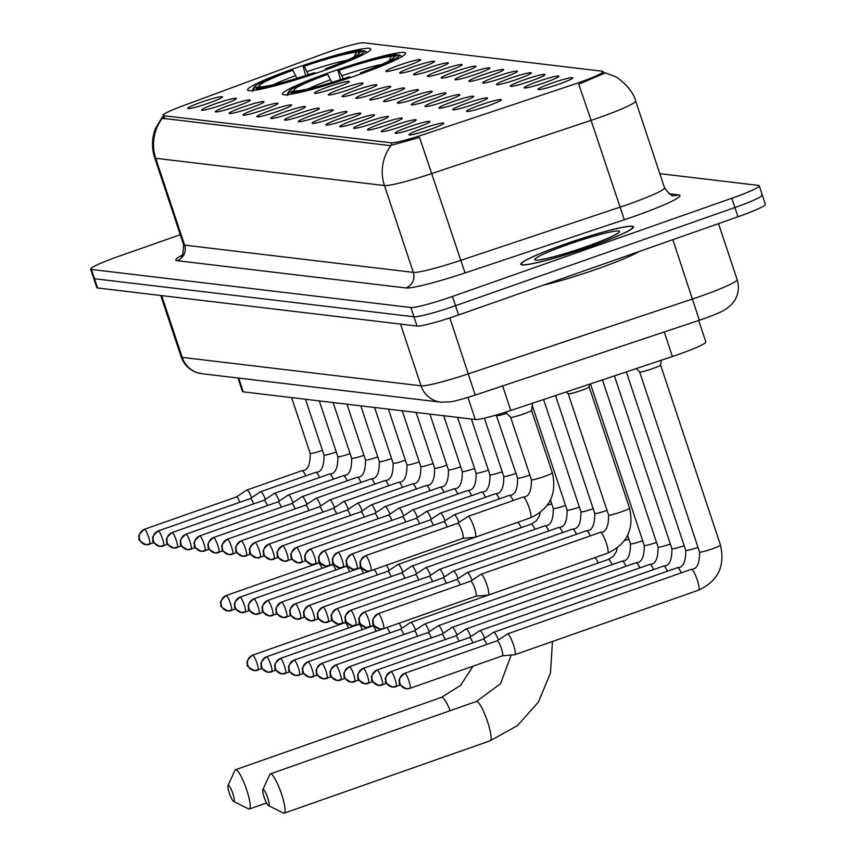 <?xml version="1.0" encoding="UTF-8"?>
<svg xmlns="http://www.w3.org/2000/svg" width="856" height="856" viewBox="0 0 856 856"><rect width="100%" height="100%" fill="white"/><g stroke="black" fill="none" stroke-linecap="round" stroke-linejoin="round"><path stroke-width="1.28" d="M330.791 72.064A64.917 5.767 -18.4 0 0 282.416 94.128A64.917 5.767 -18.4 0 0 357.241 75.21A64.917 5.767 -18.4 0 0 405.616 53.147A64.917 5.767 -18.4 0 0 330.791 72.064M295.951 67.913A64.917 5.767 -18.4 0 0 247.577 89.976A64.917 5.767 -18.4 0 0 322.402 71.059A64.917 5.767 -18.4 0 0 370.776 48.995A64.917 5.767 -18.4 0 0 295.951 67.913M222.699 104.721A18.372 1.637 161.6 0 1 201.567 110.146A18.372 1.637 161.6 0 1 215.209 103.822A18.372 1.637 161.6 0 1 236.395 98.558A18.372 1.637 161.6 0 1 222.699 104.721M236.524 106.369A18.372 1.637 161.6 0 1 215.402 111.794A18.372 1.637 161.6 0 1 229.034 105.47A18.372 1.637 161.6 0 1 250.22 100.206A18.372 1.637 161.6 0 1 236.524 106.369M250.348 108.017A18.372 1.637 161.6 0 1 229.226 113.441A18.372 1.637 161.6 0 1 242.858 107.118A18.372 1.637 161.6 0 1 264.044 101.853A18.372 1.637 161.6 0 1 250.348 108.017M264.172 109.664A18.372 1.637 161.6 0 1 243.051 115.089A18.372 1.637 161.6 0 1 256.693 108.766A18.372 1.637 161.6 0 1 277.868 103.501A18.372 1.637 161.6 0 1 264.172 109.664M278.007 111.301A18.372 1.637 161.6 0 1 256.875 116.737A18.372 1.637 161.6 0 1 270.517 110.413A18.372 1.637 161.6 0 1 291.693 105.149A18.372 1.637 161.6 0 1 278.007 111.301M291.832 112.949A18.372 1.637 161.6 0 1 270.699 118.385A18.372 1.637 161.6 0 1 284.342 112.061A18.372 1.637 161.6 0 1 305.517 106.797A18.372 1.637 161.6 0 1 291.832 112.949M305.656 114.597A18.372 1.637 161.6 0 1 284.534 120.033A18.372 1.637 161.6 0 1 298.166 113.709A18.372 1.637 161.6 0 1 319.352 108.445A18.372 1.637 161.6 0 1 305.656 114.597M319.481 116.245A18.372 1.637 161.6 0 1 298.359 121.68A18.372 1.637 161.6 0 1 311.991 115.357A18.372 1.637 161.6 0 1 333.177 110.092A18.372 1.637 161.6 0 1 319.481 116.245M333.305 117.893A18.372 1.637 161.6 0 1 312.183 123.328A18.372 1.637 161.6 0 1 325.815 117.005A18.372 1.637 161.6 0 1 347.001 111.74A18.372 1.637 161.6 0 1 333.305 117.893M347.129 119.54A18.372 1.637 161.6 0 1 326.008 124.976A18.372 1.637 161.6 0 1 339.65 118.652A18.372 1.637 161.6 0 1 360.825 113.388A18.372 1.637 161.6 0 1 347.129 119.54M360.965 121.188A18.372 1.637 161.6 0 1 339.832 126.624A18.372 1.637 161.6 0 1 353.475 120.3A18.372 1.637 161.6 0 1 374.65 115.036A18.372 1.637 161.6 0 1 360.965 121.188M374.789 122.836A18.372 1.637 161.6 0 1 353.656 128.272A18.372 1.637 161.6 0 1 367.299 121.948A18.372 1.637 161.6 0 1 388.485 116.684A18.372 1.637 161.6 0 1 374.789 122.836M388.613 124.484A18.372 1.637 161.6 0 1 367.492 129.919A18.372 1.637 161.6 0 1 381.123 123.596A18.372 1.637 161.6 0 1 402.309 118.331A18.372 1.637 161.6 0 1 388.613 124.484M402.438 126.132A18.372 1.637 161.6 0 1 381.316 131.567A18.372 1.637 161.6 0 1 394.948 125.243A18.372 1.637 161.6 0 1 416.134 119.979A18.372 1.637 161.6 0 1 402.438 126.132M416.262 127.779A18.372 1.637 161.6 0 1 395.14 133.215A18.372 1.637 161.6 0 1 408.783 126.891A18.372 1.637 161.6 0 1 429.958 121.627A18.372 1.637 161.6 0 1 416.262 127.779M430.097 129.427A18.372 1.637 161.6 0 1 408.965 134.852A18.372 1.637 161.6 0 1 422.607 128.539A18.372 1.637 161.6 0 1 443.783 123.275A18.372 1.637 161.6 0 1 430.097 129.427M208.875 103.073A18.372 1.637 161.6 0 1 187.742 108.498A18.372 1.637 161.6 0 1 201.385 102.174A18.372 1.637 161.6 0 1 222.56 96.91A18.372 1.637 161.6 0 1 208.875 103.073M335.595 87.815A18.372 1.637 161.6 0 1 314.473 93.24A18.372 1.637 161.6 0 1 328.105 86.927A18.372 1.637 161.6 0 1 349.291 81.662A18.372 1.637 161.6 0 1 335.595 87.815M349.419 89.463A18.372 1.637 161.6 0 1 328.297 94.888A18.372 1.637 161.6 0 1 341.94 88.564A18.372 1.637 161.6 0 1 363.115 83.31A18.372 1.637 161.6 0 1 349.419 89.463M363.254 91.111A18.372 1.637 161.6 0 1 342.122 96.535A18.372 1.637 161.6 0 1 355.764 90.212A18.372 1.637 161.6 0 1 376.94 84.958A18.372 1.637 161.6 0 1 363.254 91.111M377.079 92.758A18.372 1.637 161.6 0 1 355.946 98.183A18.372 1.637 161.6 0 1 369.589 91.859A18.372 1.637 161.6 0 1 390.775 86.606A18.372 1.637 161.6 0 1 377.079 92.758M390.903 94.406A18.372 1.637 161.6 0 1 369.781 99.831A18.372 1.637 161.6 0 1 383.413 93.507A18.372 1.637 161.6 0 1 404.599 88.254A18.372 1.637 161.6 0 1 390.903 94.406M404.728 96.054A18.372 1.637 161.6 0 1 383.606 101.479A18.372 1.637 161.6 0 1 397.238 95.155A18.372 1.637 161.6 0 1 418.424 89.901A18.372 1.637 161.6 0 1 404.728 96.054M418.552 97.702A18.372 1.637 161.6 0 1 397.43 103.127A18.372 1.637 161.6 0 1 411.073 96.803A18.372 1.637 161.6 0 1 432.248 91.549A18.372 1.637 161.6 0 1 418.552 97.702M432.376 99.35A18.372 1.637 161.6 0 1 411.255 104.774A18.372 1.637 161.6 0 1 424.897 98.451A18.372 1.637 161.6 0 1 446.072 93.197A18.372 1.637 161.6 0 1 432.376 99.35M446.211 100.997A18.372 1.637 161.6 0 1 425.079 106.422A18.372 1.637 161.6 0 1 438.721 100.099A18.372 1.637 161.6 0 1 459.897 94.834A18.372 1.637 161.6 0 1 446.211 100.997M460.036 102.645A18.372 1.637 161.6 0 1 438.914 108.07A18.372 1.637 161.6 0 1 452.546 101.746A18.372 1.637 161.6 0 1 473.732 96.482A18.372 1.637 161.6 0 1 460.036 102.645M473.86 104.293A18.372 1.637 161.6 0 1 452.738 109.718A18.372 1.637 161.6 0 1 466.37 103.394A18.372 1.637 161.6 0 1 487.556 98.13A18.372 1.637 161.6 0 1 473.86 104.293M487.685 105.941A18.372 1.637 161.6 0 1 466.563 111.366A18.372 1.637 161.6 0 1 480.195 105.042A18.372 1.637 161.6 0 1 501.381 99.778A18.372 1.637 161.6 0 1 487.685 105.941M407.017 65.966A18.372 1.637 161.6 0 1 385.895 71.401A18.372 1.637 161.6 0 1 399.527 65.077A18.372 1.637 161.6 0 1 420.713 59.813A18.372 1.637 161.6 0 1 407.017 65.966M420.842 67.613A18.372 1.637 161.6 0 1 399.72 73.049A18.372 1.637 161.6 0 1 413.362 66.725A18.372 1.637 161.6 0 1 434.538 61.461A18.372 1.637 161.6 0 1 420.842 67.613M434.666 69.261A18.372 1.637 161.6 0 1 413.544 74.697A18.372 1.637 161.6 0 1 427.187 68.373A18.372 1.637 161.6 0 1 448.362 63.109A18.372 1.637 161.6 0 1 434.666 69.261M448.501 70.909A18.372 1.637 161.6 0 1 427.369 76.334A18.372 1.637 161.6 0 1 441.011 70.021A18.372 1.637 161.6 0 1 462.187 64.756A18.372 1.637 161.6 0 1 448.501 70.909M462.326 72.557A18.372 1.637 161.6 0 1 441.204 77.982A18.372 1.637 161.6 0 1 454.836 71.669A18.372 1.637 161.6 0 1 476.022 66.404A18.372 1.637 161.6 0 1 462.326 72.557M476.15 74.204A18.372 1.637 161.6 0 1 455.028 79.629A18.372 1.637 161.6 0 1 468.66 73.316A18.372 1.637 161.6 0 1 489.846 68.052A18.372 1.637 161.6 0 1 476.15 74.204M489.974 75.852A18.372 1.637 161.6 0 1 468.853 81.277A18.372 1.637 161.6 0 1 482.484 74.964A18.372 1.637 161.6 0 1 503.67 69.7A18.372 1.637 161.6 0 1 489.974 75.852M503.799 77.5A18.372 1.637 161.6 0 1 482.677 82.925A18.372 1.637 161.6 0 1 496.32 76.612A18.372 1.637 161.6 0 1 517.495 71.348A18.372 1.637 161.6 0 1 503.799 77.5M517.634 79.148A18.372 1.637 161.6 0 1 496.501 84.573A18.372 1.637 161.6 0 1 510.144 78.26A18.372 1.637 161.6 0 1 531.319 72.995A18.372 1.637 161.6 0 1 517.634 79.148M531.458 80.796A18.372 1.637 161.6 0 1 510.326 86.221A18.372 1.637 161.6 0 1 523.968 79.908A18.372 1.637 161.6 0 1 545.154 74.643A18.372 1.637 161.6 0 1 531.458 80.796M545.283 82.444A18.372 1.637 161.6 0 1 524.161 87.868A18.372 1.637 161.6 0 1 537.793 81.555A18.372 1.637 161.6 0 1 558.979 76.291A18.372 1.637 161.6 0 1 545.283 82.444M559.107 84.091A18.372 1.637 161.6 0 1 537.985 89.516A18.372 1.637 161.6 0 1 551.617 83.203A18.372 1.637 161.6 0 1 572.803 77.939A18.372 1.637 161.6 0 1 559.107 84.091M321.107 54.656A33.074 2.943 161.6 0 1 326.329 52.772A33.074 2.943 161.6 0 1 363.736 42.8L602.324 71.23A33.074 2.943 161.6 0 1 603.041 71.562A33.074 2.943 161.6 0 1 572.974 84.669L423.142 134.692A33.074 2.943 161.6 0 1 391.171 142.802L163.753 115.699A33.074 2.943 161.6 0 1 163.036 115.367A33.074 2.943 161.6 0 1 182.456 106.005L321.107 54.656M698.689 320.476L705.836 341.951A36.744 3.264 161.6 0 1 672.42 356.513L510.807 410.473A36.744 3.264 161.6 0 1 475.273 419.483L243.254 391.845A36.744 3.264 161.6 0 1 242.462 391.47L237.979 378.01M565.056 244.121A59.406 5.286 -18.4 0 0 520.79 264.322A59.406 5.286 -18.4 0 0 589.26 247.01A59.406 5.286 -18.4 0 0 633.526 226.819A59.406 5.286 -18.4 0 0 565.056 244.121M603.427 72.707L605.353 72.878L578.784 84.177L591.079 120.364L431.82 173.533A48.995 4.355 161.6 0 1 384.451 185.549L155.739 158.296A42.875 41.965 -83.2 0 1 162.308 118.256L162.544 116.63L155.557 128.314C151.78 138.03 151.491 147.863 154.679 157.804L183.559 244.634A48.995 4.355 -18.4 0 0 184.629 245.126L413.33 272.379A48.995 4.355 -18.4 0 0 460.699 260.363L619.969 207.184A48.995 4.355 -18.4 0 0 628.004 204.434A48.995 4.355 -18.4 0 0 664.513 187.774C669.585 194.355 672.538 196.912 673.362 195.457A12.252 11.984 -83.2 0 0 678.658 194.868A61.247 5.446 161.6 0 1 634.35 216.311A61.247 5.446 161.6 0 1 624.302 219.746L465.043 272.925A61.247 5.446 161.6 0 1 405.83 287.948L177.117 260.695A61.247 5.446 161.6 0 1 181.654 255.452M180.263 234.715L118.01 256.597A36.744 3.264 -18.4 0 0 90.629 269.084L93.711 278.35A36.744 3.264 -18.4 0 0 94.513 278.724L413.962 316.784A36.744 3.264 -18.4 0 0 455.52 305.699L734.908 207.526A36.744 3.264 -18.4 0 0 762.289 195.029A36.744 3.264 -18.4 0 0 761.487 194.654M465.043 272.925L419.558 137.452L390.079 145.627L162.308 118.256M90.629 269.084A36.744 3.264 -18.4 0 0 91.432 269.458L410.88 307.518A36.744 3.264 -18.4 0 0 452.439 296.444L731.827 198.26A36.744 3.264 -18.4 0 0 759.208 185.773A36.744 3.264 -18.4 0 0 758.405 185.399L659.816 173.65M96.792 287.605A36.744 3.264 -18.4 0 0 97.595 287.98L417.043 326.05A36.744 3.264 -18.4 0 0 458.602 314.965L737.99 216.782A36.744 3.264 -18.4 0 0 765.371 204.295L762.289 195.029A36.744 3.264 -18.4 0 1 734.908 207.526L455.52 305.699A36.744 3.264 -18.4 0 1 413.962 316.784L94.513 278.724A36.744 3.264 -18.4 0 1 93.711 278.35L96.792 287.605M543.389 285.166A61.247 5.446 -18.4 0 0 596.953 269.051A61.247 5.446 -18.4 0 0 639.025 251.557M589.142 246.999A58.797 5.222 -18.4 0 0 632.948 227.011A58.797 5.222 -18.4 0 0 565.174 244.142A58.797 5.222 -18.4 0 0 521.368 264.13A58.797 5.222 -18.4 0 0 589.142 246.999M233.774 801.462A8.571 1.584 -109.4 0 0 232.832 793.566A8.571 1.584 -109.4 0 0 228.392 785.252A8.571 1.584 -109.4 0 0 228.006 785.508A8.571 1.584 -109.4 0 0 229.59 793.887A8.571 1.584 -109.4 0 0 233.592 801.398A8.571 1.584 -109.4 0 0 233.774 801.462M228.006 785.508L234.972 770.314A20.822 3.852 70.6 0 1 235.539 769.726A20.822 3.852 70.6 0 1 235.892 769.683A20.822 3.852 70.6 0 1 246.378 788.986A20.822 3.852 70.6 0 1 249.342 809.016A20.822 3.852 70.6 0 1 248.989 809.048A20.822 3.852 70.6 0 1 248.54 808.899L233.592 801.398M367.342 52.323A60.755 5.404 -18.4 0 0 367.235 52.259L364.185 50.739A58.304 5.179 -18.4 0 1 326.671 68.897L326.96 69.443M296.946 78.303L292.838 70.213L291.682 70.074A58.304 5.179 -18.4 0 0 253.922 87.376L252.37 90.447A60.755 5.404 -18.4 0 0 252.317 90.586M315.596 73.413L315.308 72.888A58.304 5.179 -18.4 0 1 256.661 88.532L255.891 90.115M252.659 91.346L254.168 88.232A58.304 5.179 -18.4 0 1 253.922 87.376M326.671 68.897L325.515 68.758A52.676 4.687 -18.4 0 0 359.092 53.329A52.676 4.687 -18.4 0 0 358.932 52.59L364.185 50.739M256.661 88.532L261.925 86.681A52.676 4.687 -18.4 0 0 314.152 72.749L315.308 72.888M292.838 70.213A52.676 4.687 -18.4 0 0 259.421 86.381L254.168 88.232M358.932 52.59L358.033 54.42M325.655 69.914L325.515 68.758M259.421 86.381L260.812 87.066M305.71 75.553L303.045 66.083A58.304 5.179 -18.4 0 1 361.692 50.45L363.072 51.135M361.692 50.45L356.428 52.291A52.676 4.687 -18.4 0 0 304.201 66.222L303.045 66.083M354.266 56.753L356.428 52.291M304.201 66.222L308.438 74.665M268.624 805.614A8.571 1.584 -109.4 0 0 267.671 797.717A8.571 1.584 -109.4 0 0 263.231 789.403A8.571 1.584 -109.4 0 0 262.846 789.66A8.571 1.584 -109.4 0 0 264.429 798.038A8.571 1.584 -109.4 0 0 268.431 805.55A8.571 1.584 -109.4 0 0 268.624 805.614M262.846 789.66L269.811 774.466A20.822 3.852 70.6 0 1 270.378 773.878A20.822 3.852 70.6 0 1 270.731 773.835A20.822 3.852 70.6 0 1 281.217 793.138A20.822 3.852 70.6 0 1 284.181 813.168A20.822 3.852 70.6 0 1 283.828 813.2A20.822 3.852 70.6 0 1 283.379 813.05L268.431 805.55M402.181 56.464A60.755 5.404 -18.4 0 0 402.085 56.41L399.024 54.891A58.304 5.179 -18.4 0 1 361.51 73.049L361.799 73.595M331.786 82.454L327.677 74.365L326.521 74.226A58.304 5.179 -18.4 0 0 288.772 91.528L287.22 94.599A60.755 5.404 -18.4 0 0 287.156 94.738M350.436 77.564L350.158 77.04A58.304 5.179 -18.4 0 1 291.5 92.683L290.74 94.267M287.498 95.498L289.007 92.384A58.304 5.179 -18.4 0 1 288.772 91.528M361.51 73.049L360.355 72.91A52.676 4.687 -18.4 0 0 393.931 57.48A52.676 4.687 -18.4 0 0 393.771 56.742L399.024 54.891M291.5 92.683L296.765 90.832A52.676 4.687 -18.4 0 0 349.002 76.901L350.158 77.04M327.677 74.365A52.676 4.687 -18.4 0 0 294.261 90.533L289.007 92.384M393.771 56.742L392.883 58.572M360.494 74.065L360.355 72.91M294.261 90.533L295.652 91.218M340.549 79.704L337.885 70.235A58.304 5.179 -18.4 0 1 396.531 54.602L397.912 55.287M396.531 54.602L391.278 56.443A52.676 4.687 -18.4 0 0 339.04 70.374L337.885 70.235M389.106 60.904L391.278 56.443M339.04 70.374L343.277 78.816M348.445 628.004A7.961 1.477 -109.4 0 0 345.193 622.676A7.961 1.477 -109.4 0 0 345.054 622.687A7.961 1.477 -109.4 0 0 345 622.719A7.961 1.477 -109.4 0 0 344.947 622.761M362.27 629.652A7.961 1.477 -109.4 0 0 359.017 624.324A7.961 1.477 -109.4 0 0 358.889 624.334A7.961 1.477 -109.4 0 0 358.825 624.366A7.961 1.477 -109.4 0 0 358.771 624.409M376.094 631.3A7.961 1.477 -109.4 0 0 372.841 625.961A7.961 1.477 -109.4 0 0 372.713 625.982A7.961 1.477 -109.4 0 0 372.649 626.014A7.961 1.477 -109.4 0 0 372.595 626.057M401.678 628.39A11.021 2.044 -109.4 0 0 399.217 623.157M389.919 632.948A7.961 1.477 -109.4 0 0 386.677 627.608A7.961 1.477 -109.4 0 0 386.538 627.63A7.961 1.477 -109.4 0 0 386.473 627.662A7.961 1.477 -109.4 0 0 386.42 627.705M415.502 630.037A11.021 2.044 -109.4 0 0 410.891 622.376A11.021 2.044 -109.4 0 0 410.709 622.398A11.021 2.044 -109.4 0 0 410.623 622.44L400.33 629.288A7.961 1.477 -109.4 0 0 400.298 629.31A7.961 1.477 -109.4 0 0 400.244 629.353M403.754 634.585A7.961 1.477 -109.4 0 0 400.501 629.256A7.961 1.477 -109.4 0 0 400.362 629.278L307.914 661.763A7.961 1.477 -109.4 0 0 307.796 661.848M429.338 631.685A11.021 2.044 -109.4 0 0 424.715 624.024A11.021 2.044 -109.4 0 0 424.533 624.045A11.021 2.044 -109.4 0 0 424.448 624.088L414.154 630.936M417.578 636.233A7.961 1.477 -109.4 0 0 414.325 630.904A7.961 1.477 -109.4 0 0 414.186 630.926A7.961 1.477 -109.4 0 0 414.122 630.958A7.961 1.477 -109.4 0 0 414.079 631M443.162 633.333A11.021 2.044 -109.4 0 0 438.55 625.672A11.021 2.044 -109.4 0 0 438.358 625.693A11.021 2.044 -109.4 0 0 438.272 625.736L427.979 632.584A7.961 1.477 -109.4 0 0 427.957 632.605A7.961 1.477 -109.4 0 0 427.904 632.648M431.403 637.88A7.961 1.477 -109.4 0 0 428.15 632.552A7.961 1.477 -109.4 0 0 428.011 632.573L335.573 665.058A7.961 1.477 -109.4 0 0 335.445 665.144M456.986 634.981A11.021 2.044 -109.4 0 0 452.375 627.32A11.021 2.044 -109.4 0 0 452.182 627.341A11.021 2.044 -109.4 0 0 452.096 627.384L441.814 634.232A7.961 1.477 -109.4 0 0 441.728 634.296M445.227 639.528A7.961 1.477 -109.4 0 0 441.974 634.2A7.961 1.477 -109.4 0 0 441.846 634.221A7.961 1.477 -109.4 0 0 441.782 634.253M470.811 636.629A11.021 2.044 -109.4 0 0 466.199 628.967A11.021 2.044 -109.4 0 0 466.006 628.989A11.021 2.044 -109.4 0 0 465.921 629.032L455.638 635.88M459.051 641.176A7.961 1.477 -109.4 0 0 455.809 635.848A7.961 1.477 -109.4 0 0 455.67 635.869A7.961 1.477 -109.4 0 0 455.606 635.89A7.961 1.477 -109.4 0 0 455.553 635.944M484.635 638.276A11.021 2.044 -109.4 0 0 480.023 630.615A11.021 2.044 -109.4 0 0 479.831 630.637A11.021 2.044 -109.4 0 0 479.745 630.679L469.463 637.527M472.887 642.824A7.961 1.477 -109.4 0 0 469.634 637.495A7.961 1.477 -109.4 0 0 469.495 637.517A7.961 1.477 -109.4 0 0 469.43 637.538A7.961 1.477 -109.4 0 0 469.377 637.592M498.46 639.924A11.021 2.044 -109.4 0 0 493.848 632.263A11.021 2.044 -109.4 0 0 493.666 632.274A11.021 2.044 -109.4 0 0 493.58 632.327L483.287 639.175A7.961 1.477 -109.4 0 0 483.201 639.239M486.711 644.472A7.961 1.477 -109.4 0 0 483.458 639.143A7.961 1.477 -109.4 0 0 483.319 639.154A7.961 1.477 -109.4 0 0 483.255 639.186M661.26 360.237L660.565 364.998A11.021 0.984 161.6 0 1 660.565 364.998A11.021 0.984 161.6 0 1 652.347 368.701A11.021 0.984 161.6 0 1 639.667 371.953A11.021 0.984 161.6 0 1 639.646 371.921L636.275 368.583M514.606 654.744A11.021 2.044 -109.4 0 0 514.702 654.744A11.021 2.044 -109.4 0 0 514.798 654.733A11.021 2.044 -109.4 0 0 513.386 644.6A11.021 2.044 -109.4 0 0 507.683 633.911A11.021 2.044 -109.4 0 0 507.49 633.922A11.021 2.044 -109.4 0 0 507.405 633.975L497.111 640.823A7.961 1.477 -109.4 0 0 497.09 640.834A7.961 1.477 -109.4 0 0 497.036 640.877M502.29 655.846A7.961 1.477 -109.4 0 0 502.354 655.846A7.961 1.477 -109.4 0 0 502.429 655.835A7.961 1.477 -109.4 0 0 501.413 648.516A7.961 1.477 -109.4 0 0 497.283 640.791A7.961 1.477 -109.4 0 0 497.143 640.802L404.695 673.298A7.961 1.477 -109.4 0 0 404.578 673.372M321.963 568.363A7.961 1.477 -109.4 0 0 318.721 563.034A7.961 1.477 -109.4 0 0 318.582 563.045A7.961 1.477 -109.4 0 0 318.518 563.077A7.961 1.477 -109.4 0 0 318.464 563.12M335.798 570.01A7.961 1.477 -109.4 0 0 332.545 564.682A7.961 1.477 -109.4 0 0 332.406 564.692A7.961 1.477 -109.4 0 0 332.342 564.725A7.961 1.477 -109.4 0 0 332.289 564.767M349.623 571.658A7.961 1.477 -109.4 0 0 346.37 566.33A7.961 1.477 -109.4 0 0 346.231 566.34A7.961 1.477 -109.4 0 0 346.166 566.372A7.961 1.477 -109.4 0 0 346.113 566.415M363.447 573.306A7.961 1.477 -109.4 0 0 360.194 567.977A7.961 1.477 -109.4 0 0 360.055 567.988A7.961 1.477 -109.4 0 0 360.002 568.02A7.961 1.477 -109.4 0 0 359.948 568.063M389.031 570.396A11.021 2.044 -109.4 0 0 386.57 565.174M377.271 574.954A7.961 1.477 -109.4 0 0 374.019 569.625A7.961 1.477 -109.4 0 0 373.89 569.636A7.961 1.477 -109.4 0 0 373.826 569.668A7.961 1.477 -109.4 0 0 373.772 569.711M402.855 572.043A11.021 2.044 -109.4 0 0 398.243 564.393A11.021 2.044 -109.4 0 0 398.051 564.404A11.021 2.044 -109.4 0 0 397.965 564.446L387.682 571.294M391.096 576.602A7.961 1.477 -109.4 0 0 387.854 571.273A7.961 1.477 -109.4 0 0 387.715 571.284A7.961 1.477 -109.4 0 0 387.65 571.316A7.961 1.477 -109.4 0 0 387.597 571.359M416.679 573.691A11.021 2.044 -109.4 0 0 412.068 566.041A11.021 2.044 -109.4 0 0 411.875 566.051A11.021 2.044 -109.4 0 0 411.79 566.094L401.507 572.942A7.961 1.477 -109.4 0 0 401.475 572.964A7.961 1.477 -109.4 0 0 401.421 573.006M404.931 578.249A7.961 1.477 -109.4 0 0 401.678 572.921A7.961 1.477 -109.4 0 0 401.539 572.932L309.091 605.417A7.961 1.477 -109.4 0 0 308.973 605.502M430.504 575.339A11.021 2.044 -109.4 0 0 425.892 567.688A11.021 2.044 -109.4 0 0 425.71 567.699A11.021 2.044 -109.4 0 0 425.625 567.742L415.331 574.59A7.961 1.477 -109.4 0 0 415.246 574.654M418.755 579.897A7.961 1.477 -109.4 0 0 415.502 574.569A7.961 1.477 -109.4 0 0 415.363 574.579A7.961 1.477 -109.4 0 0 415.299 574.611M444.339 576.987A11.021 2.044 -109.4 0 0 439.716 569.326A11.021 2.044 -109.4 0 0 439.535 569.347A11.021 2.044 -109.4 0 0 439.449 569.39L429.156 576.238A7.961 1.477 -109.4 0 0 429.124 576.259A7.961 1.477 -109.4 0 0 429.081 576.302M432.58 581.545A7.961 1.477 -109.4 0 0 429.327 576.216A7.961 1.477 -109.4 0 0 429.188 576.227L336.74 608.712A7.961 1.477 -109.4 0 0 336.622 608.798M458.163 578.635A11.021 2.044 -109.4 0 0 453.552 570.973A11.021 2.044 -109.4 0 0 453.359 570.995A11.021 2.044 -109.4 0 0 453.273 571.038L442.98 577.886A7.961 1.477 -109.4 0 0 442.905 577.95M446.404 583.193A7.961 1.477 -109.4 0 0 443.151 577.864A7.961 1.477 -109.4 0 0 443.012 577.875A7.961 1.477 -109.4 0 0 442.959 577.907M471.988 580.282A11.021 2.044 -109.4 0 0 467.376 572.621A11.021 2.044 -109.4 0 0 467.183 572.643A11.021 2.044 -109.4 0 0 467.098 572.685L456.815 579.533A7.961 1.477 -109.4 0 0 456.783 579.555A7.961 1.477 -109.4 0 0 456.73 579.598M460.228 584.841A7.961 1.477 -109.4 0 0 456.976 579.512A7.961 1.477 -109.4 0 0 456.847 579.523L364.399 612.008A7.961 1.477 -109.4 0 0 364.271 612.093M607.493 553.169A11.021 2.044 -109.4 0 0 607.632 553.158A11.021 2.044 -109.4 0 0 607.685 553.147C627.041 544.106 634.307 529.094 629.502 508.132L589.153 386.826A11.021 0.984 161.6 0 1 589.142 386.848A11.021 0.984 161.6 0 1 580.924 390.55A11.021 0.984 161.6 0 1 568.245 393.803A11.021 0.984 161.6 0 1 568.223 393.76L608.584 515.087A11.021 0.984 161.6 0 0 608.702 515.184A11.021 0.984 161.6 0 0 621.285 511.877A11.021 0.984 161.6 0 0 629.502 508.132A11.021 0.984 161.6 0 0 629.385 508.047M488.134 595.113A11.021 2.044 -109.4 0 0 488.23 595.113A11.021 2.044 -109.4 0 0 488.327 595.091A11.021 2.044 -109.4 0 0 486.914 584.958A11.021 2.044 -109.4 0 0 481.2 574.269A11.021 2.044 -109.4 0 0 481.008 574.29A11.021 2.044 -109.4 0 0 480.922 574.333L470.64 581.181M475.818 596.204A7.961 1.477 -109.4 0 0 475.883 596.215A7.961 1.477 -109.4 0 0 475.947 596.193A7.961 1.477 -109.4 0 0 474.93 588.875A7.961 1.477 -109.4 0 0 470.811 581.16A7.961 1.477 -109.4 0 0 470.672 581.171A7.961 1.477 -109.4 0 0 470.607 581.203A7.961 1.477 -109.4 0 0 470.554 581.245M251.6 497.7A11.021 2.044 -109.4 0 0 246.988 490.049A11.021 2.044 -109.4 0 0 246.796 490.06A11.021 2.044 -109.4 0 0 246.71 490.103L236.427 496.951A7.961 1.477 -109.4 0 0 236.342 497.015M239.841 502.258A7.961 1.477 -109.4 0 0 236.598 496.929A7.961 1.477 -109.4 0 0 236.459 496.94A7.961 1.477 -109.4 0 0 236.395 496.972M265.424 499.348A11.021 2.044 -109.4 0 0 260.812 491.697A11.021 2.044 -109.4 0 0 260.62 491.708A11.021 2.044 -109.4 0 0 260.534 491.751L250.252 498.599M253.676 503.906A7.961 1.477 -109.4 0 0 250.423 498.577A7.961 1.477 -109.4 0 0 250.284 498.588A7.961 1.477 -109.4 0 0 250.22 498.62A7.961 1.477 -109.4 0 0 250.166 498.663M279.249 500.995A11.021 2.044 -109.4 0 0 274.637 493.345A11.021 2.044 -109.4 0 0 274.455 493.356A11.021 2.044 -109.4 0 0 274.369 493.398L264.076 500.246M267.5 505.554A7.961 1.477 -109.4 0 0 264.247 500.225A7.961 1.477 -109.4 0 0 264.108 500.236A7.961 1.477 -109.4 0 0 264.044 500.268A7.961 1.477 -109.4 0 0 263.99 500.311M293.084 502.643A11.021 2.044 -109.4 0 0 288.472 494.993A11.021 2.044 -109.4 0 0 288.279 495.003A11.021 2.044 -109.4 0 0 288.194 495.046L277.9 501.894M281.324 507.201A7.961 1.477 -109.4 0 0 278.072 501.873A7.961 1.477 -109.4 0 0 277.933 501.884A7.961 1.477 -109.4 0 0 277.879 501.916A7.961 1.477 -109.4 0 0 277.825 501.958M306.908 504.291A11.021 2.044 -109.4 0 0 302.296 496.641A11.021 2.044 -109.4 0 0 302.104 496.651A11.021 2.044 -109.4 0 0 302.018 496.694L291.725 503.542M295.149 508.849A7.961 1.477 -109.4 0 0 291.896 503.521A7.961 1.477 -109.4 0 0 291.768 503.531A7.961 1.477 -109.4 0 0 291.703 503.563A7.961 1.477 -109.4 0 0 291.65 503.606M320.733 505.939A11.021 2.044 -109.4 0 0 316.121 498.288A11.021 2.044 -109.4 0 0 315.928 498.299A11.021 2.044 -109.4 0 0 315.843 498.342L305.56 505.19A7.961 1.477 -109.4 0 0 305.474 505.254M308.973 510.497A7.961 1.477 -109.4 0 0 305.72 505.168A7.961 1.477 -109.4 0 0 305.592 505.179A7.961 1.477 -109.4 0 0 305.528 505.211M334.557 507.587A11.021 2.044 -109.4 0 0 329.945 499.925A11.021 2.044 -109.4 0 0 329.753 499.947A11.021 2.044 -109.4 0 0 329.667 499.99L319.384 506.838M322.798 512.145A7.961 1.477 -109.4 0 0 319.555 506.816A7.961 1.477 -109.4 0 0 319.416 506.827A7.961 1.477 -109.4 0 0 319.352 506.859A7.961 1.477 -109.4 0 0 319.299 506.902M348.381 509.234A11.021 2.044 -109.4 0 0 343.77 501.573A11.021 2.044 -109.4 0 0 343.588 501.595A11.021 2.044 -109.4 0 0 343.502 501.637L333.209 508.485M336.633 513.793A7.961 1.477 -109.4 0 0 333.38 508.464A7.961 1.477 -109.4 0 0 333.241 508.475A7.961 1.477 -109.4 0 0 333.177 508.507A7.961 1.477 -109.4 0 0 333.123 508.55M362.216 510.882A11.021 2.044 -109.4 0 0 357.594 503.221A11.021 2.044 -109.4 0 0 357.412 503.242A11.021 2.044 -109.4 0 0 357.327 503.285L347.033 510.133A7.961 1.477 -109.4 0 0 347.001 510.155A7.961 1.477 -109.4 0 0 346.958 510.197M350.457 515.44A7.961 1.477 -109.4 0 0 347.204 510.112A7.961 1.477 -109.4 0 0 347.065 510.123L254.96 542.49A7.961 1.477 -109.4 0 0 254.842 542.576M376.041 512.53A11.021 2.044 -109.4 0 0 371.429 504.869A11.021 2.044 -109.4 0 0 371.237 504.89A11.021 2.044 -109.4 0 0 371.151 504.933L360.858 511.781A7.961 1.477 -109.4 0 0 360.783 511.845M364.281 517.088A7.961 1.477 -109.4 0 0 361.029 511.76A7.961 1.477 -109.4 0 0 360.89 511.77A7.961 1.477 -109.4 0 0 360.836 511.802M389.865 514.178A11.021 2.044 -109.4 0 0 385.254 506.517A11.021 2.044 -109.4 0 0 385.061 506.538A11.021 2.044 -109.4 0 0 384.975 506.581L374.693 513.429A7.961 1.477 -109.4 0 0 374.661 513.45A7.961 1.477 -109.4 0 0 374.607 513.493M378.106 518.736A7.961 1.477 -109.4 0 0 374.853 513.407A7.961 1.477 -109.4 0 0 374.725 513.418L282.619 545.786A7.961 1.477 -109.4 0 0 282.491 545.871M403.69 515.826A11.021 2.044 -109.4 0 0 399.078 508.164A11.021 2.044 -109.4 0 0 398.885 508.186A11.021 2.044 -109.4 0 0 398.8 508.229L388.517 515.077M391.93 520.384A7.961 1.477 -109.4 0 0 388.688 515.055A7.961 1.477 -109.4 0 0 388.549 515.066A7.961 1.477 -109.4 0 0 388.485 515.098A7.961 1.477 -109.4 0 0 388.431 515.141M417.514 517.473A11.021 2.044 -109.4 0 0 412.902 509.812A11.021 2.044 -109.4 0 0 412.71 509.834A11.021 2.044 -109.4 0 0 412.624 509.876L402.341 516.724M405.765 522.032A7.961 1.477 -109.4 0 0 402.513 516.703A7.961 1.477 -109.4 0 0 402.374 516.714A7.961 1.477 -109.4 0 0 402.309 516.746A7.961 1.477 -109.4 0 0 402.256 516.789M431.338 519.121A11.021 2.044 -109.4 0 0 426.727 511.46A11.021 2.044 -109.4 0 0 426.545 511.481A11.021 2.044 -109.4 0 0 426.459 511.524L416.166 518.372A7.961 1.477 -109.4 0 0 416.134 518.394A7.961 1.477 -109.4 0 0 416.08 518.436M419.59 523.679A7.961 1.477 -109.4 0 0 416.337 518.351A7.961 1.477 -109.4 0 0 416.198 518.361L324.092 550.729A7.961 1.477 -109.4 0 0 323.975 550.815M445.174 520.769A11.021 2.044 -109.4 0 0 440.562 513.108A11.021 2.044 -109.4 0 0 440.369 513.129A11.021 2.044 -109.4 0 0 440.284 513.172L429.99 520.02A7.961 1.477 -109.4 0 0 429.915 520.084M433.414 525.327A7.961 1.477 -109.4 0 0 430.161 519.999A7.961 1.477 -109.4 0 0 430.022 520.009A7.961 1.477 -109.4 0 0 429.969 520.041M458.998 522.417A11.021 2.044 -109.4 0 0 454.386 514.756A11.021 2.044 -109.4 0 0 454.194 514.777A11.021 2.044 -109.4 0 0 454.108 514.82L443.815 521.668A7.961 1.477 -109.4 0 0 443.793 521.689A7.961 1.477 -109.4 0 0 443.74 521.732M447.239 526.975A7.961 1.477 -109.4 0 0 443.986 521.646A7.961 1.477 -109.4 0 0 443.857 521.657L351.741 554.025A7.961 1.477 -109.4 0 0 351.623 554.11M506.688 413.352A11.021 0.984 161.6 0 1 496.822 415.652A11.021 0.984 161.6 0 1 496.801 415.609M531.544 410.291A11.021 0.984 161.6 0 1 531.555 410.345A11.021 0.984 161.6 0 1 523.337 414.047A11.021 0.984 161.6 0 1 510.647 417.289A11.021 0.984 161.6 0 1 510.625 417.257M475.144 537.247A11.021 2.044 -109.4 0 0 475.24 537.247A11.021 2.044 -109.4 0 0 475.326 537.226A11.021 2.044 -109.4 0 0 473.924 527.093A11.021 2.044 -109.4 0 0 468.211 516.403A11.021 2.044 -109.4 0 0 468.018 516.425A11.021 2.044 -109.4 0 0 467.932 516.468L457.65 523.316A7.961 1.477 -109.4 0 0 457.564 523.38M462.818 538.338A7.961 1.477 -109.4 0 0 462.893 538.338A7.961 1.477 -109.4 0 0 462.957 538.328A7.961 1.477 -109.4 0 0 461.94 531.009A7.961 1.477 -109.4 0 0 457.81 523.294A7.961 1.477 -109.4 0 0 457.682 523.305A7.961 1.477 -109.4 0 0 457.618 523.337M163.753 115.699L164.78 118.781M391.171 142.802L391.973 145.22M238.685 378.085L243.254 391.845M467.932 397.409L475.273 419.483M502.633 385.928L510.807 410.473M664.256 331.968L672.42 356.513M605.374 72.867L614.79 76.462C613.378 74.772 631.739 86.007 635.634 100.954A48.995 4.355 161.6 0 1 599.125 117.604A48.995 4.355 161.6 0 1 591.079 120.364L624.302 219.746M391.021 145.509A42.875 41.965 96.8 0 0 384.451 185.549L413.33 272.379A12.252 11.984 -83.2 0 1 405.83 287.948M177.117 260.695A12.252 11.984 -83.2 0 0 184.629 245.126L155.739 158.296A48.995 4.355 161.6 0 1 154.679 157.804M668.964 193.713L678.658 194.868M731.827 198.26L737.99 216.782M91.432 269.458L97.595 287.98M410.88 307.518L417.043 326.05M452.439 296.444L458.602 314.965M449.839 317.929L475.219 395.076C455.927 401.314 449.999 401.913 450.063 401.871L440.872 402.181L202.037 373.719L196.784 372.542C189.133 369.771 183.922 364.56 181.151 356.877A48.995 4.355 -18.4 0 0 182.221 357.38L421.056 385.831A48.995 4.355 -18.4 0 0 468.425 373.815L692.579 298.979A48.995 4.355 -18.4 0 0 700.615 296.23A48.995 4.355 -18.4 0 0 737.123 279.57L718.516 223.63M672.848 239.68L699.363 320.251L475.219 395.076M202.037 373.719A24.503 23.979 -83.2 0 1 182.221 357.38L161.677 295.62M440.872 402.181A24.503 23.979 -83.2 0 1 421.056 385.831L400.512 324.071M586.264 246.656A44.683 3.97 -18.4 0 0 618.588 231.013A44.683 3.97 -18.4 0 0 568.052 244.484A44.683 3.97 -18.4 0 0 535.728 260.128A44.683 3.97 -18.4 0 0 586.264 246.656M450.192 710.683A20.822 3.852 -109.4 0 0 441.91 697.287A20.822 3.852 -109.4 0 0 441.557 697.319L460.592 685.389L473.036 666.161M295.727 75.596A47.112 4.184 -18.4 0 0 273.321 84.744M347.033 60.23A47.112 4.184 -18.4 0 0 307.079 71.604M489.846 740.804A20.822 3.852 -109.4 0 0 490.199 740.772A20.822 3.852 -109.4 0 0 487.235 720.731A20.822 3.852 -109.4 0 0 476.749 701.438A20.822 3.852 -109.4 0 0 476.396 701.471L500.514 683.741L511.193 655.065M330.566 79.747A47.112 4.184 -18.4 0 0 308.16 88.896M381.872 64.382A47.112 4.184 -18.4 0 0 341.929 75.756M345.022 622.697L252.606 655.172C242.986 663.528 248.893 663.4 247.512 664.577C246.025 665.294 248.283 667.306 254.307 670.59A7.961 7.79 96.8 0 1 247.866 665.273A7.961 7.79 -83.2 0 1 252.745 655.161A7.961 1.477 -109.4 0 0 252.606 655.172A7.961 1.477 -109.4 0 0 252.488 655.257M262.364 668.622L254.307 670.59A7.961 7.79 96.8 0 0 257.752 670.205A7.961 1.477 -109.4 0 0 257.891 670.195A7.961 1.477 -109.4 0 0 256.757 662.533A7.961 1.477 -109.4 0 0 252.745 655.161M358.846 624.345L266.441 656.82C256.821 665.176 262.717 665.048 261.348 666.225C259.85 666.942 262.107 668.953 268.131 672.238A7.961 7.79 96.8 0 1 261.69 666.92A7.961 7.79 -83.2 0 1 266.569 656.809A7.961 1.477 -109.4 0 0 266.441 656.82A7.961 1.477 -109.4 0 0 266.312 656.905M276.199 670.269L268.131 672.238A7.961 7.79 96.8 0 0 271.577 671.853A7.961 1.477 -109.4 0 0 271.716 671.842A7.961 1.477 -109.4 0 0 270.582 664.181A7.961 1.477 -109.4 0 0 266.569 656.809M372.713 625.982L280.265 658.467C270.646 666.824 276.541 666.696 275.172 667.873C273.674 668.59 275.932 670.601 281.956 673.886A7.961 7.79 96.8 0 1 275.525 668.568A7.961 7.79 -83.2 0 1 280.404 658.457A7.961 1.477 -109.4 0 0 280.265 658.467A7.961 1.477 -109.4 0 0 280.137 658.553M290.024 671.917L281.956 673.886A7.961 7.79 96.8 0 0 285.401 673.501A7.961 1.477 -109.4 0 0 285.54 673.49A7.961 1.477 -109.4 0 0 284.406 665.829A7.961 1.477 -109.4 0 0 280.404 658.457M386.505 627.641L294.09 660.115C284.47 668.472 290.377 668.343 288.996 669.52C287.498 670.237 289.767 672.249 295.791 675.534A7.961 7.79 96.8 0 1 289.349 670.216A7.961 7.79 -83.2 0 1 294.229 660.104A7.961 1.477 -109.4 0 0 294.09 660.115A7.961 1.477 -109.4 0 0 293.972 660.201M303.848 673.565L295.791 675.534A7.961 7.79 96.8 0 0 299.236 675.149A7.961 1.477 -109.4 0 0 299.365 675.138A7.961 1.477 -109.4 0 0 298.241 667.477A7.961 1.477 -109.4 0 0 294.229 660.104M308.053 661.752A7.961 1.477 -109.4 0 0 307.914 661.763C298.295 670.12 304.201 669.991 302.821 671.168C301.323 671.885 303.591 673.897 309.615 677.182A7.961 7.79 96.8 0 0 313.061 676.796A7.961 1.477 -109.4 0 0 313.2 676.786A7.961 1.477 -109.4 0 0 312.065 669.125A7.961 1.477 -109.4 0 0 308.053 661.752A7.961 7.79 -83.2 0 0 303.174 671.864A7.961 7.79 96.8 0 0 309.615 677.182L317.672 675.213M598.333 562.959A11.021 2.044 -109.4 0 0 594.76 557.759A11.021 2.044 -109.4 0 0 594.631 557.759A11.021 2.044 -109.4 0 0 594.578 557.78A11.021 2.044 -109.4 0 0 594.417 557.887M414.186 630.926L321.738 663.411C312.119 671.767 318.025 671.639 316.645 672.816C315.147 673.533 317.416 675.545 323.44 678.829A7.961 7.79 96.8 0 1 316.998 673.512A7.961 7.79 -83.2 0 1 321.877 663.4A7.961 1.477 -109.4 0 0 321.738 663.411A7.961 1.477 -109.4 0 0 321.621 663.496M331.497 676.861L323.44 678.829A7.961 7.79 96.8 0 0 326.885 678.444A7.961 1.477 -109.4 0 0 327.024 678.433A7.961 1.477 -109.4 0 0 325.89 670.772A7.961 1.477 -109.4 0 0 321.877 663.4M612.158 564.607A11.021 2.044 -109.4 0 0 608.595 559.407A11.021 2.044 -109.4 0 0 608.456 559.407A11.021 2.044 -109.4 0 0 608.402 559.428A11.021 2.044 -109.4 0 0 608.242 559.535M628.871 539.109A11.021 0.984 161.6 0 1 624.538 540.532M335.702 665.048A7.961 1.477 -109.4 0 0 335.573 665.058C325.943 673.415 331.85 673.287 330.47 674.464C328.982 675.181 331.24 677.192 337.264 680.477A7.961 7.79 96.8 0 0 340.709 680.092A7.961 1.477 -109.4 0 0 340.849 680.081A7.961 1.477 -109.4 0 0 339.714 672.42A7.961 1.477 -109.4 0 0 335.702 665.048A7.961 7.79 -83.2 0 0 330.823 675.159A7.961 7.79 96.8 0 0 337.264 680.477L345.332 678.508M625.993 566.255A11.021 2.044 -109.4 0 0 622.419 561.055A11.021 2.044 -109.4 0 0 622.28 561.055A11.021 2.044 -109.4 0 0 622.226 561.076A11.021 2.044 -109.4 0 0 622.066 561.172M642.696 540.757A11.021 0.984 161.6 0 1 630.551 543.902A11.021 0.984 161.6 0 1 630.433 543.817L627.63 535.385M441.846 634.221L349.398 666.706C339.779 675.063 345.674 674.935 344.305 676.112C342.807 676.828 345.064 678.84 351.088 682.125A7.961 7.79 96.8 0 1 344.658 676.807A7.961 7.79 -83.2 0 1 349.526 666.696A7.961 1.477 -109.4 0 0 349.398 666.706A7.961 1.477 -109.4 0 0 349.269 666.792M359.156 680.156L351.088 682.125A7.961 7.79 96.8 0 0 354.534 681.74A7.961 1.477 -109.4 0 0 354.673 681.729A7.961 1.477 -109.4 0 0 353.539 674.068A7.961 1.477 -109.4 0 0 349.526 666.696M639.817 567.903A11.021 2.044 -109.4 0 0 636.243 562.702A11.021 2.044 -109.4 0 0 636.104 562.702A11.021 2.044 -109.4 0 0 636.051 562.724A11.021 2.044 -109.4 0 0 635.89 562.82M656.52 542.404A11.021 0.984 161.6 0 1 644.375 545.55A11.021 0.984 161.6 0 1 644.258 545.465L590.501 383.863M455.67 635.869L363.222 668.354C353.603 676.711 359.509 676.582 358.129 677.759C356.631 678.476 358.899 680.488 364.924 683.773A7.961 7.79 96.8 0 1 358.482 678.455A7.961 7.79 -83.2 0 1 363.361 668.333A7.961 1.477 -109.4 0 0 363.222 668.354A7.961 1.477 -109.4 0 0 363.094 668.429M372.981 681.804L364.924 683.773A7.961 7.79 96.8 0 0 368.369 683.388A7.961 1.477 -109.4 0 0 368.497 683.377A7.961 1.477 -109.4 0 0 367.363 675.716A7.961 1.477 -109.4 0 0 363.361 668.333M653.642 569.55A11.021 2.044 -109.4 0 0 650.068 564.35A11.021 2.044 -109.4 0 0 649.939 564.35A11.021 2.044 -109.4 0 0 649.886 564.372A11.021 2.044 -109.4 0 0 649.725 564.468M670.344 544.052A11.021 0.984 161.6 0 1 658.211 547.198A11.021 0.984 161.6 0 1 658.082 547.112L602.453 379.871M469.495 637.517L377.047 670.002C367.427 678.359 373.334 678.23 371.953 679.397C370.455 680.124 372.724 682.136 378.748 685.421A7.961 7.79 96.8 0 1 372.307 680.103A7.961 7.79 -83.2 0 1 377.186 669.981A7.961 1.477 -109.4 0 0 377.047 670.002A7.961 1.477 -109.4 0 0 376.929 670.077M386.805 683.452L378.748 685.421A7.961 7.79 96.8 0 0 382.193 685.035A7.961 1.477 -109.4 0 0 382.332 685.025A7.961 1.477 -109.4 0 0 381.198 677.364A7.961 1.477 -109.4 0 0 377.186 669.981M667.466 571.198A11.021 2.044 -109.4 0 0 663.892 565.998A11.021 2.044 -109.4 0 0 663.764 565.998A11.021 2.044 -109.4 0 0 663.71 566.019A11.021 2.044 -109.4 0 0 663.55 566.116M684.179 545.7A11.021 0.984 161.6 0 1 672.035 548.846A11.021 0.984 161.6 0 1 671.917 548.76L614.405 375.88M483.319 639.154L390.871 671.65C381.252 680.006 387.158 679.878 385.778 681.044C384.28 681.772 386.548 683.784 392.572 687.068A7.961 7.79 96.8 0 1 386.131 681.75A7.961 7.79 -83.2 0 1 391.01 671.628A7.961 1.477 -109.4 0 0 390.871 671.65A7.961 1.477 -109.4 0 0 390.753 671.725M400.629 685.1L392.572 687.068A7.961 7.79 96.8 0 0 396.018 686.683A7.961 1.477 -109.4 0 0 396.157 686.673A7.961 1.477 -109.4 0 0 395.023 679.011A7.961 1.477 -109.4 0 0 391.01 671.628M681.29 572.846A11.021 2.044 -109.4 0 0 677.727 567.646A11.021 2.044 -109.4 0 0 677.588 567.646A11.021 2.044 -109.4 0 0 677.535 567.667A11.021 2.044 -109.4 0 0 677.374 567.763M698.004 547.348A11.021 0.984 161.6 0 1 685.859 550.494A11.021 0.984 161.6 0 1 685.742 550.408L626.357 371.889M404.835 673.276A7.961 1.477 -109.4 0 0 404.695 673.298C395.076 681.654 400.983 681.526 399.602 682.692C398.115 683.42 400.373 685.431 406.397 688.716A7.961 7.79 96.8 0 0 409.842 688.331A7.961 1.477 -109.4 0 0 409.981 688.32A7.961 1.477 -109.4 0 0 408.847 680.659A7.961 1.477 -109.4 0 0 404.835 673.276A7.961 7.79 -83.2 0 0 399.955 683.398A7.961 7.79 96.8 0 0 406.397 688.716L409.981 688.32L502.429 655.835L514.702 654.744M720.367 545.005A11.021 0.984 161.6 0 1 720.485 545.101A11.021 0.984 161.6 0 1 712.278 548.846A11.021 0.984 161.6 0 1 699.684 552.141A11.021 0.984 161.6 0 1 699.566 552.056L639.646 371.943M698.485 590.126A11.021 2.044 -109.4 0 0 698.614 590.126A11.021 2.044 -109.4 0 0 698.667 590.116A11.021 2.044 -109.4 0 0 697.105 579.512A11.021 2.044 -109.4 0 0 691.552 569.293A11.021 2.044 -109.4 0 0 691.413 569.293A11.021 2.044 -109.4 0 0 691.359 569.315A11.021 2.044 -109.4 0 0 691.199 569.411M318.55 563.066L226.134 595.541C216.514 603.897 222.421 603.769 221.041 604.935C219.543 605.663 221.811 607.664 227.835 610.959A7.961 7.79 96.8 0 1 221.394 605.641A7.961 7.79 -83.2 0 1 226.273 595.519A7.961 1.477 -109.4 0 0 226.134 595.541A7.961 1.477 -109.4 0 0 226.016 595.615M235.892 608.99L227.835 610.959A7.961 7.79 96.8 0 0 231.281 610.574A7.961 1.477 -109.4 0 0 231.409 610.563A7.961 1.477 -109.4 0 0 230.285 602.902A7.961 1.477 -109.4 0 0 226.273 595.519M332.374 564.703L239.958 597.188C230.339 605.545 236.245 605.417 234.865 606.583C233.367 607.311 235.635 609.312 241.66 612.607A7.961 7.79 96.8 0 1 235.218 607.289A7.961 7.79 -83.2 0 1 240.097 597.167A7.961 1.477 -109.4 0 0 239.958 597.188A7.961 1.477 -109.4 0 0 239.841 597.263M249.717 610.638L241.66 612.607A7.961 7.79 96.8 0 0 245.105 612.222A7.961 1.477 -109.4 0 0 245.244 612.211A7.961 1.477 -109.4 0 0 244.11 604.55A7.961 1.477 -109.4 0 0 240.097 597.167M346.199 566.351L253.783 598.836C244.163 607.193 250.07 607.065 248.689 608.231C247.191 608.958 249.46 610.959 255.484 614.244A7.961 7.79 96.8 0 1 249.043 608.937A7.961 7.79 -83.2 0 1 253.922 598.815A7.961 1.477 -109.4 0 0 253.783 598.836A7.961 1.477 -109.4 0 0 253.665 598.911M263.541 612.286L255.484 614.244A7.961 7.79 96.8 0 0 258.929 613.87A7.961 1.477 -109.4 0 0 259.068 613.859A7.961 1.477 -109.4 0 0 257.934 606.198A7.961 1.477 -109.4 0 0 253.922 598.815M360.055 567.988L267.618 600.484C257.988 608.841 263.894 608.712 262.514 609.879C261.026 610.606 263.284 612.607 269.308 615.892A7.961 7.79 96.8 0 1 262.867 610.585A7.961 7.79 -83.2 0 1 267.746 600.463A7.961 1.477 -109.4 0 0 267.618 600.484A7.961 1.477 -109.4 0 0 267.489 600.559M277.376 613.923L269.308 615.892A7.961 7.79 96.8 0 0 272.754 615.518A7.961 1.477 -109.4 0 0 272.893 615.507A7.961 1.477 -109.4 0 0 271.759 607.846A7.961 1.477 -109.4 0 0 267.746 600.463M373.858 569.647L281.442 602.132C271.823 610.488 277.719 610.36 276.349 611.526C274.851 612.254 277.109 614.255 283.133 617.54A7.961 7.79 96.8 0 1 276.691 612.233A7.961 7.79 -83.2 0 1 281.57 602.11A7.961 1.477 -109.4 0 0 281.442 602.132A7.961 1.477 -109.4 0 0 281.314 602.207M291.2 615.571L283.133 617.54A7.961 7.79 96.8 0 0 286.578 617.165A7.961 1.477 -109.4 0 0 286.717 617.155A7.961 1.477 -109.4 0 0 285.583 609.493A7.961 1.477 -109.4 0 0 281.57 602.11M387.715 571.284L295.267 603.769C285.647 612.136 291.554 612.008 290.173 613.174C288.675 613.902 290.944 615.903 296.968 619.188A7.961 7.79 96.8 0 1 290.526 613.88A7.961 7.79 -83.2 0 1 295.406 603.758A7.961 1.477 -109.4 0 0 295.267 603.769A7.961 1.477 -109.4 0 0 295.138 603.855M305.025 617.219L296.968 619.188A7.961 7.79 96.8 0 0 300.413 618.813A7.961 1.477 -109.4 0 0 300.542 618.802A7.961 1.477 -109.4 0 0 299.407 611.141A7.961 1.477 -109.4 0 0 295.406 603.758M521.176 527.649A11.021 2.044 -109.4 0 0 517.602 522.438A11.021 2.044 -109.4 0 0 517.473 522.449A11.021 2.044 -109.4 0 0 517.42 522.46A11.021 2.044 -109.4 0 0 517.259 522.567M309.23 605.406A7.961 1.477 -109.4 0 0 309.091 605.417C299.472 613.784 305.378 613.656 303.998 614.822C302.5 615.55 304.768 617.551 310.792 620.835A7.961 7.79 96.8 0 0 314.238 620.461A7.961 1.477 -109.4 0 0 314.366 620.45A7.961 1.477 -109.4 0 0 313.243 612.789A7.961 1.477 -109.4 0 0 309.23 605.406A7.961 7.79 -83.2 0 0 304.351 615.528A7.961 7.79 96.8 0 0 310.792 620.835L318.849 618.867M535 529.297A11.021 2.044 -109.4 0 0 531.437 524.086A11.021 2.044 -109.4 0 0 531.298 524.097A11.021 2.044 -109.4 0 0 531.244 524.107A11.021 2.044 -109.4 0 0 531.084 524.214M551.713 503.799A11.021 0.984 161.6 0 1 547.38 505.211M415.363 574.579L322.915 607.065C313.296 615.432 319.202 615.293 317.822 616.47C316.324 617.197 318.593 619.198 324.617 622.483A7.961 7.79 96.8 0 1 318.175 617.176A7.961 7.79 -83.2 0 1 323.054 607.054A7.961 1.477 -109.4 0 0 322.915 607.065A7.961 1.477 -109.4 0 0 322.798 607.15M332.674 620.514L324.617 622.483A7.961 7.79 96.8 0 0 328.062 622.109A7.961 1.477 -109.4 0 0 328.201 622.087A7.961 1.477 -109.4 0 0 327.067 614.437A7.961 1.477 -109.4 0 0 323.054 607.054M548.824 530.945A11.021 2.044 -109.4 0 0 545.261 525.734A11.021 2.044 -109.4 0 0 545.122 525.745A11.021 2.044 -109.4 0 0 545.069 525.755A11.021 2.044 -109.4 0 0 544.908 525.862M565.538 505.447A11.021 0.984 161.6 0 1 553.393 508.592A11.021 0.984 161.6 0 1 553.276 508.496C553.372 520.074 550.643 525.83 545.069 525.755L425.71 567.699M336.879 608.702A7.961 1.477 -109.4 0 0 336.74 608.712C327.12 617.08 333.027 616.941 331.647 618.118C330.149 618.845 332.417 620.846 338.441 624.131A7.961 7.79 96.8 0 0 341.886 623.757A7.961 1.477 -109.4 0 0 342.026 623.735A7.961 1.477 -109.4 0 0 340.891 616.085A7.961 1.477 -109.4 0 0 336.879 608.702A7.961 7.79 -83.2 0 0 332 618.824A7.961 7.79 96.8 0 0 338.441 624.131L346.498 622.162M562.66 532.593A11.021 2.044 -109.4 0 0 559.086 527.382A11.021 2.044 -109.4 0 0 558.947 527.392A11.021 2.044 -109.4 0 0 558.893 527.403A11.021 2.044 -109.4 0 0 558.733 527.51M579.362 507.094A11.021 0.984 161.6 0 1 567.218 510.24A11.021 0.984 161.6 0 1 567.1 510.144C567.207 521.721 564.468 527.478 558.893 527.403L439.535 569.347M443.012 577.875L350.575 610.36C340.955 618.728 346.851 618.588 345.471 619.765C343.984 620.493 346.241 622.494 352.265 625.779A7.961 7.79 96.8 0 1 345.824 620.472A7.961 7.79 -83.2 0 1 350.703 610.349A7.961 1.477 -109.4 0 0 350.575 610.36A7.961 1.477 -109.4 0 0 350.446 610.446M360.333 623.81L352.265 625.779A7.961 7.79 96.8 0 0 355.711 625.404A7.961 1.477 -109.4 0 0 355.85 625.383A7.961 1.477 -109.4 0 0 354.716 617.732A7.961 1.477 -109.4 0 0 350.703 610.349M576.484 534.24A11.021 2.044 -109.4 0 0 572.91 529.029A11.021 2.044 -109.4 0 0 572.782 529.04A11.021 2.044 -109.4 0 0 572.718 529.051A11.021 2.044 -109.4 0 0 572.568 529.158M593.187 508.742A11.021 0.984 161.6 0 1 581.042 511.888A11.021 0.984 161.6 0 1 580.924 511.792C581.031 523.369 578.292 529.126 572.718 529.051L453.359 570.995M364.538 611.997A7.961 1.477 -109.4 0 0 364.399 612.008C354.78 620.375 360.676 620.236 359.306 621.413C357.808 622.141 360.066 624.142 366.09 627.427A7.961 7.79 96.8 0 0 369.535 627.052A7.961 1.477 -109.4 0 0 369.674 627.031A7.961 1.477 -109.4 0 0 368.54 619.38A7.961 1.477 -109.4 0 0 364.538 611.997A7.961 7.79 -83.2 0 0 359.659 622.119A7.961 7.79 96.8 0 0 366.09 627.427L374.158 625.458M590.308 535.888A11.021 2.044 -109.4 0 0 586.735 530.677A11.021 2.044 -109.4 0 0 586.606 530.688A11.021 2.044 -109.4 0 0 586.553 530.699A11.021 2.044 -109.4 0 0 586.392 530.806M607.011 510.39A11.021 0.984 161.6 0 1 594.877 513.536A11.021 0.984 161.6 0 1 594.76 513.44C594.856 525.017 592.117 530.774 586.553 530.699L467.183 572.643M470.672 581.171L378.224 613.656C368.604 622.012 374.511 621.884 373.13 623.061C371.632 623.789 373.901 625.79 379.925 629.074A7.961 7.79 96.8 0 1 373.484 623.767A7.961 7.79 -83.2 0 1 378.363 613.645A7.961 1.477 -109.4 0 0 378.224 613.656A7.961 1.477 -109.4 0 0 378.106 613.741M488.23 595.113L475.915 596.204L383.499 628.678L379.925 629.074A7.961 7.79 96.8 0 0 383.37 628.7A7.961 1.477 -109.4 0 0 383.499 628.678A7.961 1.477 -109.4 0 0 382.375 621.028A7.961 1.477 -109.4 0 0 378.363 613.645M488.327 595.091L607.685 553.147A11.021 2.044 -109.4 0 0 606.112 542.543A11.021 2.044 -109.4 0 0 600.559 532.325A11.021 2.044 -109.4 0 0 600.431 532.336A11.021 2.044 -109.4 0 0 600.377 532.346A11.021 2.044 -109.4 0 0 600.217 532.453M236.459 496.94L144.354 529.308C134.734 537.675 140.63 537.536 139.261 538.713C137.763 539.441 140.02 541.441 146.044 544.726A7.961 7.79 96.8 0 1 139.614 539.419A7.961 7.79 -83.2 0 1 144.493 529.297A7.961 1.477 -109.4 0 0 144.354 529.308A7.961 1.477 -109.4 0 0 144.225 529.393M154.112 542.758L146.044 544.726A7.961 7.79 96.8 0 0 149.49 544.352A7.961 1.477 -109.4 0 0 149.629 544.33A7.961 1.477 -109.4 0 0 148.495 536.68A7.961 1.477 -109.4 0 0 144.493 529.297M305.752 475.85A11.021 2.044 -109.4 0 0 302.179 470.65A11.021 2.044 -109.4 0 0 302.05 470.65A11.021 2.044 -109.4 0 0 301.997 470.672A11.021 2.044 -109.4 0 0 301.836 470.768M322.466 450.352A11.021 0.984 161.6 0 1 310.321 453.498A11.021 0.984 161.6 0 1 310.204 453.413C310.3 464.99 307.572 470.747 301.997 470.672L246.796 490.06M250.284 498.588L158.178 530.955C148.559 539.323 154.465 539.184 153.085 540.361C151.587 541.088 153.855 543.089 159.879 546.374A7.961 7.79 96.8 0 1 153.438 541.067A7.961 7.79 -83.2 0 1 158.317 530.945A7.961 1.477 -109.4 0 0 158.178 530.955A7.961 1.477 -109.4 0 0 158.06 531.041M167.936 544.405L159.879 546.374A7.961 7.79 96.8 0 0 163.325 546A7.961 1.477 -109.4 0 0 163.453 545.978A7.961 1.477 -109.4 0 0 162.33 538.328A7.961 1.477 -109.4 0 0 158.317 530.945M319.577 477.498A11.021 2.044 -109.4 0 0 316.014 472.298A11.021 2.044 -109.4 0 0 315.875 472.298A11.021 2.044 -109.4 0 0 315.821 472.319A11.021 2.044 -109.4 0 0 315.661 472.416M336.29 452A11.021 0.984 161.6 0 1 324.146 455.146A11.021 0.984 161.6 0 1 324.028 455.06C324.124 466.638 321.396 472.394 315.821 472.319L260.62 491.708M264.108 500.236L172.002 532.603C162.383 540.971 168.29 540.832 166.909 542.009C165.411 542.736 167.68 544.737 173.704 548.022A7.961 7.79 96.8 0 1 167.262 542.715A7.961 7.79 -83.2 0 1 172.142 532.593A7.961 1.477 -109.4 0 0 172.002 532.603A7.961 1.477 -109.4 0 0 171.885 532.689M181.761 546.053L173.704 548.022A7.961 7.79 96.8 0 0 177.149 547.647A7.961 1.477 -109.4 0 0 177.288 547.626A7.961 1.477 -109.4 0 0 176.154 539.976A7.961 1.477 -109.4 0 0 172.142 532.593M333.401 479.146A11.021 2.044 -109.4 0 0 329.838 473.946A11.021 2.044 -109.4 0 0 329.699 473.946A11.021 2.044 -109.4 0 0 329.646 473.967A11.021 2.044 -109.4 0 0 329.485 474.064M350.115 453.648A11.021 0.984 161.6 0 1 337.97 456.794A11.021 0.984 161.6 0 1 337.853 456.708C337.96 468.286 335.22 474.031 329.646 473.967L274.455 493.356M277.933 501.884L185.827 534.251C176.208 542.608 182.114 542.479 180.734 543.656C179.236 544.384 181.504 546.385 187.528 549.67A7.961 7.79 96.8 0 1 181.087 544.363A7.961 7.79 -83.2 0 1 185.966 534.24A7.961 1.477 -109.4 0 0 185.827 534.251A7.961 1.477 -109.4 0 0 185.709 534.337M195.585 547.701L187.528 549.67A7.961 7.79 96.8 0 0 190.974 549.295A7.961 1.477 -109.4 0 0 191.113 549.274A7.961 1.477 -109.4 0 0 189.979 541.623A7.961 1.477 -109.4 0 0 185.966 534.24M347.236 480.794A11.021 2.044 -109.4 0 0 343.663 475.594A11.021 2.044 -109.4 0 0 343.524 475.594A11.021 2.044 -109.4 0 0 343.47 475.615A11.021 2.044 -109.4 0 0 343.31 475.711M363.939 455.296A11.021 0.984 161.6 0 1 351.795 458.442A11.021 0.984 161.6 0 1 351.677 458.356C351.784 469.933 349.045 475.679 343.47 475.615L288.279 495.003M291.768 503.531L199.651 535.899C190.032 544.255 195.938 544.127 194.558 545.304C193.071 546.032 195.329 548.033 201.353 551.317A7.961 7.79 96.8 0 1 194.911 546.01A7.961 7.79 -83.2 0 1 199.79 535.888A7.961 1.477 -109.4 0 0 199.651 535.899A7.961 1.477 -109.4 0 0 199.534 535.984M209.42 549.349L201.353 551.317A7.961 7.79 96.8 0 0 204.798 550.943A7.961 1.477 -109.4 0 0 204.937 550.922A7.961 1.477 -109.4 0 0 203.803 543.271A7.961 1.477 -109.4 0 0 199.79 535.888M361.061 482.442A11.021 2.044 -109.4 0 0 357.487 477.241A11.021 2.044 -109.4 0 0 357.359 477.241A11.021 2.044 -109.4 0 0 357.294 477.263A11.021 2.044 -109.4 0 0 357.145 477.359M377.764 456.944A11.021 0.984 161.6 0 1 365.619 460.089A11.021 0.984 161.6 0 1 365.501 460.004C365.608 471.581 362.869 477.327 357.294 477.263L302.104 496.651M305.592 505.179L213.486 537.547C203.867 545.903 209.763 545.775 208.393 546.952C206.895 547.68 209.153 549.68 215.177 552.965A7.961 7.79 96.8 0 1 208.736 547.658A7.961 7.79 -83.2 0 1 213.615 537.536A7.961 1.477 -109.4 0 0 213.486 537.547A7.961 1.477 -109.4 0 0 213.358 537.632M223.245 550.997L215.177 552.965A7.961 7.79 96.8 0 0 218.622 552.591A7.961 1.477 -109.4 0 0 218.762 552.569A7.961 1.477 -109.4 0 0 217.627 544.908A7.961 1.477 -109.4 0 0 213.615 537.536M374.885 484.089A11.021 2.044 -109.4 0 0 371.311 478.889A11.021 2.044 -109.4 0 0 371.183 478.889A11.021 2.044 -109.4 0 0 371.13 478.9A11.021 2.044 -109.4 0 0 370.969 479.007M391.599 458.591A11.021 0.984 161.6 0 1 379.454 461.737A11.021 0.984 161.6 0 1 379.336 461.651C379.433 473.229 376.694 478.975 371.13 478.9L315.928 498.299M319.416 506.827L227.311 539.194C217.691 547.551 223.587 547.423 222.218 548.6C220.72 549.327 222.988 551.328 229.012 554.613A7.961 7.79 96.8 0 1 222.571 549.306A7.961 7.79 -83.2 0 1 227.45 539.184A7.961 1.477 -109.4 0 0 227.311 539.194A7.961 1.477 -109.4 0 0 227.182 539.28M237.069 552.644L229.012 554.613A7.961 7.79 96.8 0 0 232.458 554.239A7.961 1.477 -109.4 0 0 232.586 554.217A7.961 1.477 -109.4 0 0 231.452 546.556A7.961 1.477 -109.4 0 0 227.45 539.184M388.71 485.737A11.021 2.044 -109.4 0 0 385.147 480.537A11.021 2.044 -109.4 0 0 385.007 480.537A11.021 2.044 -109.4 0 0 384.954 480.548A11.021 2.044 -109.4 0 0 384.793 480.655M405.423 460.239A11.021 0.984 161.6 0 1 393.279 463.385A11.021 0.984 161.6 0 1 393.161 463.299C393.257 474.877 390.529 480.623 384.954 480.548L329.753 499.947M333.241 508.475L241.135 540.842C231.516 549.199 237.422 549.071 236.042 550.248C234.544 550.975 236.812 552.976 242.837 556.261A7.961 7.79 96.8 0 1 236.395 550.954A7.961 7.79 -83.2 0 1 241.274 540.832A7.961 1.477 -109.4 0 0 241.135 540.842A7.961 1.477 -109.4 0 0 241.018 540.928M250.894 554.292L242.837 556.261A7.961 7.79 96.8 0 0 246.282 555.886A7.961 1.477 -109.4 0 0 246.41 555.865A7.961 1.477 -109.4 0 0 245.287 548.204A7.961 1.477 -109.4 0 0 241.274 540.832M402.534 487.385A11.021 2.044 -109.4 0 0 398.971 482.185A11.021 2.044 -109.4 0 0 398.832 482.185A11.021 2.044 -109.4 0 0 398.778 482.195A11.021 2.044 -109.4 0 0 398.618 482.303M419.247 461.887A11.021 0.984 161.6 0 1 407.103 465.033A11.021 0.984 161.6 0 1 406.985 464.947C407.082 476.525 404.353 482.27 398.778 482.195L343.588 501.595M255.099 542.479A7.961 1.477 -109.4 0 0 254.96 542.49C245.34 550.847 251.247 550.718 249.866 551.895C248.368 552.623 250.637 554.624 256.661 557.909A7.961 7.79 96.8 0 0 260.106 557.524A7.961 1.477 -109.4 0 0 260.245 557.513A7.961 1.477 -109.4 0 0 259.111 549.852A7.961 1.477 -109.4 0 0 255.099 542.479A7.961 7.79 -83.2 0 0 250.22 552.602A7.961 7.79 96.8 0 0 256.661 557.909L264.718 555.94M416.369 489.033A11.021 2.044 -109.4 0 0 412.795 483.833A11.021 2.044 -109.4 0 0 412.656 483.833A11.021 2.044 -109.4 0 0 412.603 483.843A11.021 2.044 -109.4 0 0 412.442 483.95M433.072 463.535A11.021 0.984 161.6 0 1 420.927 466.68A11.021 0.984 161.6 0 1 420.81 466.595C420.917 478.172 418.177 483.918 412.603 483.843L357.412 503.242M360.89 511.77L268.784 544.138C259.165 552.495 265.071 552.366 263.691 553.543C262.193 554.271 264.461 556.272 270.485 559.557A7.961 7.79 96.8 0 1 264.044 554.249A7.961 7.79 -83.2 0 1 268.923 544.127A7.961 1.477 -109.4 0 0 268.784 544.138A7.961 1.477 -109.4 0 0 268.666 544.223M278.542 557.588L270.485 559.557A7.961 7.79 96.8 0 0 273.931 559.171A7.961 1.477 -109.4 0 0 274.07 559.161A7.961 1.477 -109.4 0 0 272.936 551.499A7.961 1.477 -109.4 0 0 268.923 544.127M430.194 490.681A11.021 2.044 -109.4 0 0 426.62 485.48A11.021 2.044 -109.4 0 0 426.491 485.48A11.021 2.044 -109.4 0 0 426.427 485.491A11.021 2.044 -109.4 0 0 426.277 485.598M446.896 465.183A11.021 0.984 161.6 0 1 434.752 468.328A11.021 0.984 161.6 0 1 434.634 468.243C434.741 479.82 432.002 485.566 426.427 485.491L371.237 504.89M282.748 545.775A7.961 1.477 -109.4 0 0 282.619 545.786C273 554.142 278.895 554.014 277.515 555.191C276.028 555.918 278.286 557.919 284.31 561.204A7.961 7.79 96.8 0 0 287.755 560.819A7.961 1.477 -109.4 0 0 287.894 560.808A7.961 1.477 -109.4 0 0 286.76 553.147A7.961 1.477 -109.4 0 0 282.748 545.775A7.961 7.79 -83.2 0 0 277.868 555.897A7.961 7.79 96.8 0 0 284.31 561.204L292.377 559.236M444.018 492.328A11.021 2.044 -109.4 0 0 440.444 487.128A11.021 2.044 -109.4 0 0 440.316 487.128A11.021 2.044 -109.4 0 0 440.262 487.139A11.021 2.044 -109.4 0 0 440.102 487.246M460.721 466.83A11.021 0.984 161.6 0 1 448.587 469.976A11.021 0.984 161.6 0 1 448.469 469.891C448.565 481.468 445.826 487.214 440.262 487.139L385.061 506.538M388.549 515.066L296.444 547.433C286.824 555.79 292.72 555.662 291.35 556.839C289.852 557.566 292.11 559.567 298.134 562.852A7.961 7.79 96.8 0 1 291.703 557.545A7.961 7.79 -83.2 0 1 296.583 547.423A7.961 1.477 -109.4 0 0 296.444 547.433A7.961 1.477 -109.4 0 0 296.315 547.519M306.202 560.883L298.134 562.852A7.961 7.79 96.8 0 0 301.58 562.467A7.961 1.477 -109.4 0 0 301.719 562.456A7.961 1.477 -109.4 0 0 300.584 554.795A7.961 1.477 -109.4 0 0 296.583 547.423M457.842 493.976A11.021 2.044 -109.4 0 0 454.269 488.776A11.021 2.044 -109.4 0 0 454.14 488.776A11.021 2.044 -109.4 0 0 454.087 488.787A11.021 2.044 -109.4 0 0 453.926 488.894M474.556 468.478A11.021 0.984 161.6 0 1 462.411 471.624A11.021 0.984 161.6 0 1 462.294 471.538C462.39 483.116 459.661 488.862 454.087 488.787L398.885 508.186M402.374 516.714L310.268 549.081C300.649 557.438 306.555 557.31 305.175 558.487C303.677 559.214 305.945 561.215 311.969 564.5A7.961 7.79 96.8 0 1 305.528 559.193A7.961 7.79 -83.2 0 1 310.407 549.071A7.961 1.477 -109.4 0 0 310.268 549.081A7.961 1.477 -109.4 0 0 310.15 549.167M320.026 562.531L311.969 564.5A7.961 7.79 96.8 0 0 315.415 564.115A7.961 1.477 -109.4 0 0 315.543 564.104A7.961 1.477 -109.4 0 0 314.42 556.443A7.961 1.477 -109.4 0 0 310.407 549.071M471.667 495.624A11.021 2.044 -109.4 0 0 468.104 490.424A11.021 2.044 -109.4 0 0 467.965 490.424A11.021 2.044 -109.4 0 0 467.911 490.435A11.021 2.044 -109.4 0 0 467.75 490.542M488.38 470.126A11.021 0.984 161.6 0 1 476.236 473.272A11.021 0.984 161.6 0 1 476.118 473.186C476.214 484.764 473.486 490.509 467.911 490.435L412.71 509.834M324.231 550.718A7.961 1.477 -109.4 0 0 324.092 550.729C314.473 559.086 320.379 558.957 318.999 560.134C317.501 560.851 319.77 562.863 325.794 566.148A7.961 7.79 96.8 0 0 329.239 565.763A7.961 1.477 -109.4 0 0 329.378 565.752A7.961 1.477 -109.4 0 0 328.244 558.091A7.961 1.477 -109.4 0 0 324.231 550.718A7.961 7.79 -83.2 0 0 319.352 560.841A7.961 7.79 96.8 0 0 325.794 566.148L333.851 564.179M485.491 497.272A11.021 2.044 -109.4 0 0 481.928 492.072A11.021 2.044 -109.4 0 0 481.789 492.072A11.021 2.044 -109.4 0 0 481.735 492.082A11.021 2.044 -109.4 0 0 481.575 492.189M502.205 471.774A11.021 0.984 161.6 0 1 490.06 474.92A11.021 0.984 161.6 0 1 489.942 474.834C490.049 486.411 487.31 492.157 481.735 492.082L426.545 511.481M430.022 520.009L337.917 552.377C328.297 560.733 334.204 560.605 332.824 561.782C331.325 562.499 333.594 564.511 339.618 567.796A7.961 7.79 96.8 0 1 333.177 562.478A7.961 7.79 -83.2 0 1 338.056 552.366A7.961 1.477 -109.4 0 0 337.917 552.377A7.961 1.477 -109.4 0 0 337.799 552.462M347.675 565.827L339.618 567.796A7.961 7.79 96.8 0 0 343.063 567.41A7.961 1.477 -109.4 0 0 343.203 567.4A7.961 1.477 -109.4 0 0 342.068 559.738A7.961 1.477 -109.4 0 0 338.056 552.366M499.326 498.92A11.021 2.044 -109.4 0 0 495.752 493.719A11.021 2.044 -109.4 0 0 495.613 493.719A11.021 2.044 -109.4 0 0 495.56 493.73A11.021 2.044 -109.4 0 0 495.399 493.837M516.029 473.422A11.021 0.984 161.6 0 1 503.884 476.567A11.021 0.984 161.6 0 1 503.767 476.482C503.874 488.059 501.135 493.805 495.56 493.73L440.369 513.129M351.88 554.014A7.961 1.477 -109.4 0 0 351.741 554.025C342.122 562.381 348.028 562.253 346.648 563.43C345.161 564.147 347.418 566.158 353.442 569.443A7.961 7.79 96.8 0 0 356.888 569.058A7.961 1.477 -109.4 0 0 357.027 569.047A7.961 1.477 -109.4 0 0 355.893 561.386A7.961 1.477 -109.4 0 0 351.88 554.014A7.961 7.79 -83.2 0 0 347.001 564.125A7.961 7.79 96.8 0 0 353.442 569.443L361.51 567.475M513.151 500.567A11.021 2.044 -109.4 0 0 509.577 495.357A11.021 2.044 -109.4 0 0 509.448 495.367A11.021 2.044 -109.4 0 0 509.384 495.378A11.021 2.044 -109.4 0 0 509.234 495.485M529.853 475.069A11.021 0.984 161.6 0 1 517.709 478.215A11.021 0.984 161.6 0 1 517.591 478.13C517.698 489.707 514.959 495.453 509.384 495.378L454.194 514.777M457.682 523.305L365.576 555.672C355.957 564.029 361.853 563.901 360.483 565.078C358.985 565.795 361.243 567.806 367.267 571.091A7.961 7.79 96.8 0 1 360.825 565.773A7.961 7.79 -83.2 0 1 365.705 555.662A7.961 1.477 -109.4 0 0 365.576 555.672A7.961 1.477 -109.4 0 0 365.448 555.758M475.24 537.247L462.925 538.338L370.851 570.695L367.267 571.091A7.961 7.79 96.8 0 0 370.712 570.706A7.961 1.477 -109.4 0 0 370.851 570.695A7.961 1.477 -109.4 0 0 369.717 563.034A7.961 1.477 -109.4 0 0 365.705 555.662M552.227 472.726A11.021 0.984 161.6 0 1 552.345 472.812A11.021 0.984 161.6 0 1 544.127 476.557A11.021 0.984 161.6 0 1 531.544 479.863A11.021 0.984 161.6 0 1 531.426 479.777C531.523 491.355 528.783 497.101 523.219 497.026A11.021 2.044 -109.4 0 0 523.059 497.133M530.335 517.848A11.021 2.044 -109.4 0 0 530.474 517.848A11.021 2.044 -109.4 0 0 530.527 517.827A11.021 2.044 -109.4 0 0 528.955 507.223A11.021 2.044 -109.4 0 0 523.401 497.004A11.021 2.044 -109.4 0 0 523.273 497.015A11.021 2.044 -109.4 0 0 523.219 497.026L468.018 516.425M163.036 115.367L164.149 118.706M603.041 71.562L603.705 73.552M759.208 185.773L762.289 195.029M635.634 100.954L664.513 187.774M183.559 244.634C183.355 253.076 182.435 256.971 180.798 256.319M737.123 279.57C739.423 287.06 738.535 294.132 734.437 300.798L731.409 304.65L726.295 308.866C723.898 310.846 716.386 314.141 703.75 318.742L699.363 320.251M181.151 356.877L160.735 295.502M615.86 234.512L616.395 233.945C617.839 233.1 614.212 236.577 586.135 246.667C570.792 251.996 557.727 255.912 546.931 258.405L539.548 259.903M633.183 227.728L632.948 227.011M521.604 264.846L521.368 264.13M266.526 802.971L249.342 809.016M441.557 697.319L235.539 769.726M552.462 641.486L550.483 672.987L538.392 702.091L517.527 725.567L490.199 740.772L284.181 813.168M476.396 701.471L270.378 773.878M410.709 622.398L595.295 557.502M424.533 624.045L608.402 559.428L613.559 556.068L616.459 551.371L617.24 548M438.358 625.693L622.226 561.076C627.801 561.151 630.54 555.394 630.433 543.817M452.182 627.341L636.051 562.724C641.625 562.799 644.365 557.042 644.258 545.465M466.006 628.989L649.886 564.372C655.45 564.446 658.189 558.69 658.082 547.112M479.831 630.637L663.71 566.019C669.274 566.094 672.014 560.338 671.917 548.76M493.666 632.274L677.535 567.667C683.109 567.742 685.838 561.985 685.742 550.408M660.575 364.977L720.485 545.101C725.3 566.062 718.024 581.074 698.667 590.116L514.798 654.733M507.49 633.922L691.359 569.315C696.934 569.39 699.662 563.633 699.566 552.056M398.051 564.404L518.137 522.181M411.875 566.051L531.244 524.107L536.391 520.748L539.301 516.05L540.082 512.68M550.472 500.065L553.276 508.496M532.261 405.423L567.1 510.144M543.581 399.527L580.924 511.792M555.533 395.536L594.76 513.44M589.142 386.848L589.538 384.184M481.008 574.29L600.377 532.346C605.952 532.421 608.68 526.665 608.584 515.087M568.245 393.803L566.362 391.92M291.639 397.601L310.204 453.413M305.464 399.249L324.028 455.06M319.288 400.897L337.853 456.708M333.112 402.545L351.677 458.356M346.937 404.192L365.501 460.004M360.772 405.84L379.336 461.651M374.596 407.488L393.161 463.299M388.421 409.136L406.985 464.947M402.245 410.784L420.81 466.595M416.07 412.432L434.634 468.243M429.894 414.079L448.469 469.891M443.729 415.727L462.294 471.538M457.553 417.375L476.118 473.186M471.378 419.023L489.942 474.834M484.368 418.156L503.767 476.482M517.591 478.13L496.213 415.032M531.555 410.345L532.593 403.197M531.555 410.313L552.345 472.812C557.149 493.784 549.873 508.785 530.527 517.827L475.326 537.226M531.426 479.777L510.636 417.279L505.532 412.185"/></g></svg>
